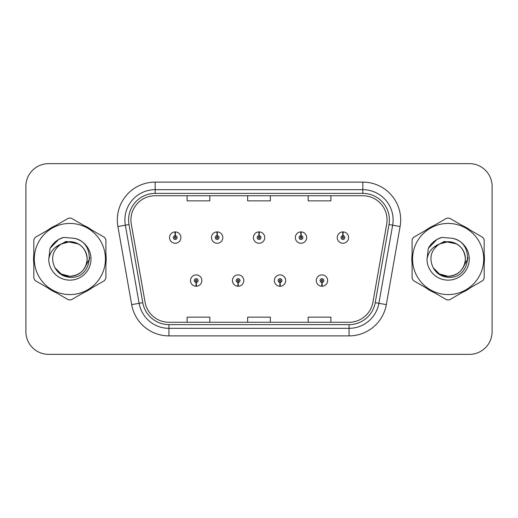 <?xml version="1.0" encoding="UTF-8"?>
<svg xmlns="http://www.w3.org/2000/svg" width="518" height="518" viewBox="0 0 518 518"><rect width="100%" height="100%" fill="white"/><g stroke="black" fill="none" stroke-linecap="round" stroke-linejoin="round"><path stroke-width="0.78" d="M238.027 282.459L237.866 286.24A5.679 5.679 0 0 0 238.358 286.24L238.196 282.459A1.891 1.891 0 0 0 240.002 280.568A1.891 1.891 0 0 0 238.112 278.678A1.891 1.891 0 0 0 236.221 280.568A1.891 1.891 0 0 0 238.027 282.459L238.079 281.326A0.758 0.758 0 0 1 237.354 280.568A0.758 0.758 0 0 1 238.112 279.811A0.758 0.758 0 0 1 238.869 280.568A0.758 0.758 0 0 1 238.144 281.326L238.196 282.459M279.96 282.459L279.791 286.24A5.679 5.679 0 0 0 280.29 286.24L280.121 282.459A1.891 1.891 0 0 0 281.934 280.568A1.891 1.891 0 0 0 280.037 278.678A1.891 1.891 0 0 0 278.147 280.568A1.891 1.891 0 0 0 279.96 282.459L280.005 281.326A0.758 0.758 0 0 1 279.28 280.568A0.758 0.758 0 0 1 280.037 279.811A0.758 0.758 0 0 1 280.795 280.568A0.758 0.758 0 0 1 280.07 281.326L280.121 282.459M321.885 282.459L321.717 286.24A5.679 5.679 0 0 0 322.215 286.24L322.047 282.459A1.891 1.891 0 0 0 323.86 280.568A1.891 1.891 0 0 0 321.969 278.678A1.891 1.891 0 0 0 320.072 280.568A1.891 1.891 0 0 0 321.885 282.459L321.937 281.326A0.758 0.758 0 0 1 321.212 280.568A0.758 0.758 0 0 1 321.969 279.811A0.758 0.758 0 0 1 322.727 280.568A0.758 0.758 0 0 1 322.002 281.326L322.047 282.459M196.102 282.459L195.934 286.24A5.679 5.679 0 0 0 196.432 286.24L196.264 282.459A1.891 1.891 0 0 0 198.077 280.568A1.891 1.891 0 0 0 196.186 278.678A1.891 1.891 0 0 0 194.289 280.568A1.891 1.891 0 0 0 196.102 282.459L196.154 281.326A0.758 0.758 0 0 1 195.428 280.568A0.758 0.758 0 0 1 196.186 279.811A0.758 0.758 0 0 1 196.944 280.568A0.758 0.758 0 0 1 196.218 281.326L196.264 282.459M217.23 235.69L217.398 231.909A5.679 5.679 0 0 0 216.9 231.909L217.068 235.69A1.891 1.891 0 0 0 215.255 237.581A1.891 1.891 0 0 0 217.146 239.471A1.891 1.891 0 0 0 219.043 237.581A1.891 1.891 0 0 0 217.23 235.69L217.178 236.823A0.758 0.758 0 0 1 217.903 237.581A0.758 0.758 0 0 1 217.146 238.338A0.758 0.758 0 0 1 216.388 237.581A0.758 0.758 0 0 1 217.113 236.823L217.068 235.69M259.155 235.69L259.324 231.909A5.679 5.679 0 0 0 258.825 231.909L258.994 235.69A1.891 1.891 0 0 0 257.181 237.581A1.891 1.891 0 0 0 259.078 239.471A1.891 1.891 0 0 0 260.968 237.581A1.891 1.891 0 0 0 259.155 235.69L259.11 236.823A0.758 0.758 0 0 1 259.835 237.581A0.758 0.758 0 0 1 259.078 238.338A0.758 0.758 0 0 1 258.32 237.581A0.758 0.758 0 0 1 259.045 236.823L258.994 235.69M301.087 235.69L301.249 231.909A5.679 5.679 0 0 0 300.757 231.909L300.919 235.69A1.891 1.891 0 0 0 299.113 237.581A1.891 1.891 0 0 0 301.003 239.471A1.891 1.891 0 0 0 302.894 237.581A1.891 1.891 0 0 0 301.087 235.69L301.036 236.823A0.758 0.758 0 0 1 301.761 237.581A0.758 0.758 0 0 1 301.003 238.338A0.758 0.758 0 0 1 300.246 237.581A0.758 0.758 0 0 1 300.971 236.823L300.919 235.69M343.013 235.69L343.181 231.909A5.679 5.679 0 0 0 342.683 231.909L342.851 235.69A1.891 1.891 0 0 0 341.038 237.581A1.891 1.891 0 0 0 342.929 239.471A1.891 1.891 0 0 0 344.826 237.581A1.891 1.891 0 0 0 343.013 235.69L342.961 236.823A0.758 0.758 0 0 1 343.687 237.581A0.758 0.758 0 0 1 342.929 238.338A0.758 0.758 0 0 1 342.171 237.581A0.758 0.758 0 0 1 342.897 236.823L342.851 235.69M175.304 235.69L175.466 231.909A5.679 5.679 0 0 0 174.974 231.909L175.136 235.69A1.891 1.891 0 0 0 173.329 237.581A1.891 1.891 0 0 0 175.22 239.471A1.891 1.891 0 0 0 177.111 237.581A1.891 1.891 0 0 0 175.304 235.69L175.252 236.823A0.758 0.758 0 0 1 175.978 237.581A0.758 0.758 0 0 1 175.22 238.338A0.758 0.758 0 0 1 174.462 237.581A0.758 0.758 0 0 1 175.188 236.823L175.136 235.69M33.547 259A36.325 36.325 0 0 0 33.825 263.532A36.325 36.325 0 0 1 33.825 254.467A36.325 36.325 0 0 0 33.547 259M47.921 287.95A36.325 36.325 0 0 0 55.776 292.482A36.325 36.325 0 0 1 47.921 287.95M83.968 292.482A36.325 36.325 0 0 0 91.816 287.95A36.325 36.325 0 0 1 83.968 292.482M105.912 263.532A36.325 36.325 0 0 0 105.912 254.467A36.325 36.325 0 0 1 105.912 263.532M411.804 259A36.325 36.325 0 0 0 412.088 263.532A36.325 36.325 0 0 1 412.088 254.467A36.325 36.325 0 0 0 411.804 259M426.185 287.95A36.325 36.325 0 0 0 434.032 292.482A36.325 36.325 0 0 1 426.185 287.95M462.224 292.482A36.325 36.325 0 0 0 470.079 287.95A36.325 36.325 0 0 1 462.224 292.482M484.175 263.532A36.325 36.325 0 0 0 484.175 254.467A36.325 36.325 0 0 1 484.175 263.532M130.944 219.949A24.216 24.216 0 0 1 155.167 195.733L362.833 195.733A24.216 24.216 0 0 1 386.687 224.152L372.915 302.259A24.216 24.216 0 0 1 349.061 322.267L168.939 322.267A24.216 24.216 0 0 1 145.085 302.259L131.313 224.152A24.216 24.216 0 0 1 130.944 219.949M128.6 219.949A26.567 26.567 0 0 0 129.001 224.559L142.774 302.667A26.567 26.567 0 0 0 168.939 324.618L349.061 324.618A26.567 26.567 0 0 0 375.226 302.667L388.999 224.559A26.567 26.567 0 0 0 362.833 193.382L155.167 193.382A26.567 26.567 0 0 0 128.6 219.949M117.897 226.521A37.84 37.84 0 0 1 155.167 182.109L362.833 182.109A37.84 37.84 0 0 1 400.103 226.521L386.331 304.623A37.84 37.84 0 0 1 349.061 335.891L168.939 335.891A37.84 37.84 0 0 1 131.669 304.623L117.897 226.521L125.35 225.207A30.271 30.271 0 0 1 155.167 189.679L362.833 189.679A30.271 30.271 0 0 1 392.65 225.207L378.878 303.308A30.271 30.271 0 0 1 349.061 328.321L168.939 328.321A30.271 30.271 0 0 1 139.122 303.308L125.35 225.207A30.271 30.271 0 0 1 124.89 219.949M91.816 230.05A36.325 36.325 0 0 0 83.968 225.518A36.325 36.325 0 0 1 91.816 230.05M55.776 225.518A36.325 36.325 0 0 0 47.921 230.05A36.325 36.325 0 0 1 55.776 225.518M470.079 230.05A36.325 36.325 0 0 0 462.224 225.518A36.325 36.325 0 0 1 470.079 230.05M434.032 225.518A36.325 36.325 0 0 0 426.185 230.05A36.325 36.325 0 0 1 434.032 225.518M492.1 186.344A22.701 22.701 0 0 0 469.399 163.643L48.601 163.643A22.701 22.701 0 0 0 25.9 186.344L25.9 331.656A22.701 22.701 0 0 0 48.601 354.357L469.399 354.357A22.701 22.701 0 0 0 492.1 331.656L492.1 186.344L492.1 331.656M247.649 195.733L247.649 200.854L270.351 200.854L270.351 195.733M187.102 195.733L187.102 200.854L209.809 200.854L209.809 195.733M308.191 195.733L308.191 200.854L330.898 200.854L330.898 195.733M270.351 322.267L270.351 317.145L247.649 317.145L247.649 322.267M209.809 322.267L209.809 317.145L187.102 317.145L187.102 322.267M330.898 322.267L330.898 317.145L308.191 317.145L308.191 322.267M25.9 186.344L25.9 331.656M469.399 163.643L48.601 163.643M48.601 354.357L469.399 354.357M180.899 237.581A5.679 5.679 0 0 0 175.466 231.909A5.679 5.679 0 0 1 180.899 237.581A5.679 5.679 0 0 1 175.22 243.259A5.679 5.679 0 0 1 169.541 237.581A5.679 5.679 0 0 1 174.974 231.909M190.507 280.568A5.679 5.679 0 0 0 195.934 286.24A5.679 5.679 0 0 1 190.507 280.568A5.679 5.679 0 0 1 196.186 274.896A5.679 5.679 0 0 1 201.858 280.568A5.679 5.679 0 0 1 196.432 286.24M222.824 237.581A5.679 5.679 0 0 0 217.398 231.909A5.679 5.679 0 0 1 222.824 237.581A5.679 5.679 0 0 1 217.146 243.259A5.679 5.679 0 0 1 211.474 237.581A5.679 5.679 0 0 1 216.9 231.909M264.75 237.581A5.679 5.679 0 0 0 259.324 231.909A5.679 5.679 0 0 1 264.75 237.581A5.679 5.679 0 0 1 259.078 243.259A5.679 5.679 0 0 1 253.399 237.581A5.679 5.679 0 0 1 258.825 231.909M306.682 237.581A5.679 5.679 0 0 0 301.249 231.909A5.679 5.679 0 0 1 306.682 237.581A5.679 5.679 0 0 1 301.003 243.259A5.679 5.679 0 0 1 295.325 237.581A5.679 5.679 0 0 1 300.757 231.909M348.608 237.581A5.679 5.679 0 0 0 343.181 231.909A5.679 5.679 0 0 1 348.608 237.581A5.679 5.679 0 0 1 342.929 243.259A5.679 5.679 0 0 1 337.257 237.581A5.679 5.679 0 0 1 342.683 231.909L342.812 234.939M232.433 280.568A5.679 5.679 0 0 0 237.866 286.24A5.679 5.679 0 0 1 232.433 280.568A5.679 5.679 0 0 1 238.112 274.896A5.679 5.679 0 0 1 243.79 280.568A5.679 5.679 0 0 1 238.358 286.24M274.365 280.568A5.679 5.679 0 0 0 279.791 286.24A5.679 5.679 0 0 1 274.365 280.568A5.679 5.679 0 0 1 280.037 274.896A5.679 5.679 0 0 1 285.716 280.568A5.679 5.679 0 0 1 280.29 286.24M316.291 280.568A5.679 5.679 0 0 0 321.717 286.24A5.679 5.679 0 0 1 316.291 280.568A5.679 5.679 0 0 1 321.969 274.896A5.679 5.679 0 0 1 327.641 280.568A5.679 5.679 0 0 1 322.215 286.24L322.086 283.216M89.718 257.569L89.53 259L83.683 269.425M78.296 243.887L66.019 241.414L55.102 247.578M467.981 257.569L467.786 259L461.939 269.425M456.552 243.887L444.276 241.414L433.359 247.578M87.16 258.378A17.301 17.301 0 0 0 61.215 244.023C52.739 250.052 50.576 257.841 54.733 267.379L54.966 267.787A17.301 17.301 0 0 0 69.872 276.301C80.381 275.278 86.143 269.509 87.173 259C86.143 248.491 80.381 242.722 69.872 241.699L61.215 244.023L69.872 241.699C80.381 242.722 86.143 248.491 87.173 259C86.143 269.509 80.381 275.278 69.872 276.301A17.301 17.301 0 0 0 87.173 259C86.143 248.491 80.381 242.722 69.872 241.699C80.381 242.722 86.143 248.491 87.173 259C86.143 269.509 80.381 275.278 69.872 276.301C80.381 275.278 86.143 269.509 87.173 259C86.143 248.491 80.381 242.722 69.872 241.699C80.381 242.722 86.143 248.491 87.173 259C86.143 269.509 80.381 275.278 69.872 276.301C80.381 275.278 86.143 269.509 87.173 259C86.143 248.491 80.381 242.722 69.872 241.699C80.381 242.722 86.143 248.491 87.173 259C86.143 269.509 80.381 275.278 69.872 276.301L61.221 273.983L54.966 267.787L61.221 273.983L69.872 276.301L61.221 273.983L54.966 267.787L61.221 273.983L69.872 276.301L61.221 273.983L54.966 267.787L61.221 273.983L69.872 276.301L61.221 273.983L54.966 267.787C58.281 273.627 63.248 276.8 69.872 277.311C93.007 279.247 96.62 242.372 74.307 238.325L63.584 237.393C57.602 239.232 53.095 242.877 50.058 248.329L48.731 259.46A21.147 21.147 0 0 0 69.872 280.147A21.147 21.147 0 0 0 74.307 238.325M69.872 294.574A35.574 35.574 0 0 0 105.439 259A35.574 35.574 0 0 0 69.872 223.426A35.574 35.574 0 0 0 34.298 259A35.574 35.574 0 0 0 69.872 294.574M69.872 299.87A40.87 40.87 0 0 0 71.212 299.844L104.578 280.581A40.87 40.87 0 0 0 105.912 278.263L105.912 239.737A40.87 40.87 0 0 0 104.578 237.419L71.212 218.156A40.87 40.87 0 0 0 68.531 218.156L35.166 237.419A40.87 40.87 0 0 0 33.825 239.737L33.825 278.263A40.87 40.87 0 0 0 35.166 280.581L68.531 299.844A40.87 40.87 0 0 0 69.872 299.87M48.731 259.46C49.955 252.007 54.118 246.859 61.215 244.023M50.058 248.329L58.618 239.51L63.455 237.432L58.618 239.51L50.084 248.284L58.618 239.51L63.455 237.432L58.618 239.51L50.058 248.329L58.618 239.51L63.584 237.393L58.618 239.51L55.802 241.44L58.618 239.51L63.584 237.393L58.618 239.51L55.802 241.44L58.618 239.51L63.584 237.393L58.618 239.51L55.802 241.44L58.618 239.51L63.584 237.393L58.618 239.51L55.802 241.44M63.455 237.432L58.618 239.51L50.084 248.284L58.618 239.51L63.455 237.432L58.618 239.51L50.084 248.284M465.417 258.378A17.301 17.301 0 0 0 439.471 244.023C430.995 250.052 428.833 257.841 432.99 267.379L433.223 267.787A17.301 17.301 0 0 0 448.128 276.301C458.637 275.278 464.406 269.509 465.429 259C464.406 248.491 458.637 242.722 448.128 241.699L439.471 244.023L448.128 241.699C458.637 242.722 464.406 248.491 465.429 259C464.406 269.509 458.637 275.278 448.128 276.301A17.301 17.301 0 0 0 465.429 259C464.406 248.491 458.637 242.722 448.128 241.699C458.637 242.722 464.406 248.491 465.429 259C464.406 269.509 458.637 275.278 448.128 276.301C458.637 275.278 464.406 269.509 465.429 259C464.406 248.491 458.637 242.722 448.128 241.699C458.637 242.722 464.406 248.491 465.429 259C464.406 269.509 458.637 275.278 448.128 276.301C458.637 275.278 464.406 269.509 465.429 259C464.406 248.491 458.637 242.722 448.128 241.699C458.637 242.722 464.406 248.491 465.429 259C464.406 269.509 458.637 275.278 448.128 276.301L439.478 273.983L433.223 267.787L439.478 273.983L448.128 276.301L439.478 273.983L433.223 267.787L439.478 273.983L448.128 276.301L439.478 273.983L433.223 267.787L439.478 273.983L448.128 276.301L439.478 273.983L433.223 267.787C436.538 273.627 441.504 276.8 448.128 277.311C471.263 279.247 474.876 242.372 452.564 238.325L441.841 237.393C435.865 239.232 431.352 242.877 428.315 248.329L426.987 259.46A21.147 21.147 0 0 0 448.128 280.147A21.147 21.147 0 0 0 452.564 238.325M448.128 294.574A35.574 35.574 0 0 0 483.702 259A35.574 35.574 0 0 0 448.128 223.426A35.574 35.574 0 0 0 412.561 259A35.574 35.574 0 0 0 448.128 294.574M448.128 299.87A40.87 40.87 0 0 0 449.469 299.844L482.834 280.581A40.87 40.87 0 0 0 484.175 278.263L484.175 239.737A40.87 40.87 0 0 0 482.834 237.419L449.469 218.156A40.87 40.87 0 0 0 446.788 218.156L413.422 237.419A40.87 40.87 0 0 0 412.088 239.737L412.088 278.263A40.87 40.87 0 0 0 413.422 280.581L446.788 299.844A40.87 40.87 0 0 0 448.128 299.87M426.987 259.46C428.211 252.007 432.375 246.859 439.471 244.023M441.712 237.432L436.875 239.51L428.341 248.284L436.875 239.51L441.712 237.432L436.875 239.51L428.341 248.284L436.875 239.51L441.712 237.432L436.875 239.51L428.341 248.284L436.875 239.51L441.712 237.432L436.875 239.51L428.315 248.329L436.875 239.51L441.841 237.393L436.875 239.51L434.058 241.44L436.875 239.51L441.841 237.393L436.875 239.51L434.058 241.44L436.875 239.51L441.841 237.393L436.875 239.51L434.058 241.44L436.875 239.51L441.841 237.393L436.875 239.51L434.058 241.44M362.833 182.109L362.833 193.382M125.35 225.207L129.001 224.559M168.939 335.891L168.939 324.618M349.061 324.618L349.061 335.891M375.226 302.667L386.331 304.623M131.669 304.623L142.774 302.667M388.999 224.559L400.103 226.521M155.167 182.109L155.167 193.382"/></g></svg>
